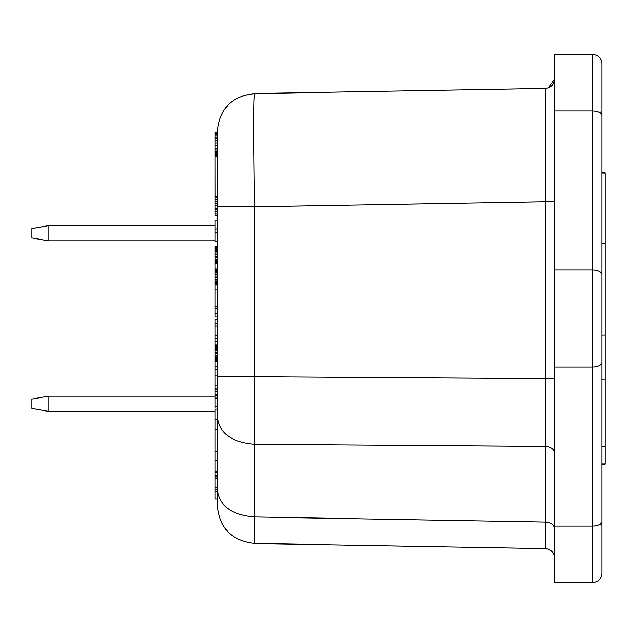 <?xml version="1.0" encoding="UTF-8"?>
<svg xmlns="http://www.w3.org/2000/svg" width="637" height="637" viewBox="0 0 637 637"><rect width="100%" height="100%" fill="white"/><g stroke="black" fill="none" stroke-linecap="round" stroke-linejoin="round"><path stroke-width="0.96" d="M217.376 388.873L214.98 388.873L214.98 396.198L48.149 396.198L31.85 399.065L31.85 408.421L48.149 411.295L48.149 396.198M214.98 452.111L214.98 411.295L48.149 411.295M214.98 135.283L214.98 132.289L217.376 132.289M217.376 156.256L214.98 156.256L214.98 153.262M217.376 148.166L214.98 148.166L214.98 139.177M217.376 155.954L214.98 155.954L214.98 155.356L214.98 156.256L214.98 140.673M217.376 134.686L214.98 134.686L214.98 132.289M214.98 134.686L214.98 132.584L214.98 135.88L217.376 135.88M217.376 155.356L214.98 155.356M217.376 154.759L214.98 154.759M217.376 153.859L214.98 153.859M217.376 152.657L214.98 152.657M217.376 151.463L214.98 151.463M217.376 149.966L214.98 149.966M217.376 145.467L214.98 145.467L214.98 135.88M214.98 148.166L214.98 145.467M217.376 143.07L214.98 143.07M217.376 140.379L214.98 140.379M217.376 138.579L214.98 138.579M217.376 137.082L214.98 137.082M217.376 133.786L214.98 133.786M217.376 133.181L214.98 133.181M217.376 132.584L214.98 132.584M601.885 220.545L601.885 63.899A9.627 9.627 -90 0 0 592.259 54.272L592.259 110.894L554.7 110.894L554.7 582.728L592.259 582.728A9.627 9.627 -90 0 0 601.885 573.101A9.627 9.627 -90 0 1 592.259 582.728L592.259 526.106A9.627 4.809 180 0 0 601.885 521.297L601.885 464.054L601.885 524.976L598.517 524.952L601.885 524.976L601.885 491.868M605.15 172.969L605.15 243.74L605.15 172.969L601.885 172.945L605.15 172.969L601.885 172.945L601.885 115.703L601.885 274.714A9.627 4.809 180 0 0 592.259 269.897L592.259 110.894A9.627 4.809 0 0 1 601.885 115.703L601.885 63.899A9.627 9.627 -90 0 0 592.259 54.272L554.7 54.272L554.7 110.894M545.439 546.984L545.431 548.529L548.17 548.983M554.7 557.964L554.7 557.964C554.126 552.351 551.037 549.205 545.431 548.529L545.431 522.045L254.466 516.973C231.884 515.142 219.518 506.097 217.376 489.821L217.376 505.022M545.431 525.111L545.439 530.748M545.439 530.932L545.439 541.657M545.439 541.896L545.439 542.963M217.376 191.769L217.376 417.124C219.518 433.399 231.884 442.452 254.466 444.276L254.466 206.77C253.383 146.287 253.383 92.007 254.466 93.551C231.884 96.091 219.518 108.672 217.376 131.294L217.376 206.77L254.466 206.77L545.431 201.698L545.431 88.471C551.037 87.795 554.126 84.649 554.7 79.036L548.17 88.017M254.378 542.342L254.466 444.276L545.431 446.433L545.431 378.561L554.7 378.561M545.455 90.215L545.495 112.423M242.96 95.558L254.466 93.551L253.948 99.101M214.98 388.873L214.98 379.692L214.98 385.783L217.376 385.783M214.98 394.072L214.98 341.344M254.466 93.551L545.431 88.471M598.517 112.048L601.885 112.024L598.517 112.048M217.376 505.706C219.518 528.328 231.884 540.909 254.466 543.449L545.431 548.529L254.466 543.449M554.7 201.698L545.431 201.698L545.431 378.561L217.376 376.403L217.376 389.183L214.98 389.183M217.376 394.829L214.98 394.829L214.98 391.699L217.376 391.699L217.376 393.387M217.376 356.593L217.376 372.764M214.98 419.934L217.376 419.934L217.376 419.25L214.98 419.25L214.98 471.476L217.376 471.476M217.376 131.803L217.376 131.294M217.376 271.004L217.376 280.407M214.98 312.584L214.98 284.954L217.376 284.954M217.376 268.91L214.98 268.91L214.98 263.869L217.376 263.869M601.885 377.948L601.885 259.052M217.376 489.821L217.376 417.124L217.376 489.821M554.7 367.103L592.259 367.103A9.627 4.809 -0 0 0 601.885 362.286L601.885 573.101M601.885 274.714L601.885 63.899M605.15 464.031L601.885 464.054L605.15 464.031L601.885 464.054L601.885 521.297L601.885 362.286M605.15 464.039L605.15 446.816L605.15 464.039M601.885 243.716L605.15 243.74L605.15 446.816L601.885 446.84M217.376 196.546L214.98 196.546L214.98 156.702L217.376 156.702M214.98 156.702L215.027 196.546M217.376 460.503L214.98 460.503M217.376 451.665L214.98 451.665M217.376 476.317L214.98 476.317L214.98 487.002M217.376 475.871L214.98 475.871L214.98 476.317M217.376 472.479L214.98 472.479L214.98 475.871M214.98 472.479L214.98 471.476M217.376 409.121L214.98 409.121L214.98 419.25M214.98 394.829L214.98 407.537M214.98 391.142L214.98 391.699M217.376 241.534L214.98 241.534L214.98 232.728L217.376 232.728M217.376 228.954L214.98 228.954L214.98 232.728M217.376 220.139L214.98 220.139L214.98 228.954M217.376 317.027L214.98 317.027L214.98 308.698L217.376 308.698M217.376 313.882L214.98 313.882M217.376 341.774L214.98 341.774L214.98 338.311L217.376 338.311M217.376 335.476L214.98 335.476L214.98 338.311M217.376 326.04L214.98 326.04L214.98 335.476M217.376 323.214L214.98 323.214L214.98 326.04M217.376 319.75L214.98 319.75L214.98 323.214M217.376 361.083L214.98 361.083L214.98 360.454L217.376 360.454M217.376 359.825L214.98 359.825L214.98 360.454M217.376 358.878L214.98 358.878L214.98 359.825M217.376 357.938L214.98 357.938L214.98 358.878M217.376 356.991L214.98 356.991L214.98 357.938M217.376 355.422L214.98 355.422L214.98 356.991M217.376 353.846L214.98 353.846L214.98 355.422M217.376 352.277L214.98 352.277L214.98 353.846M217.376 350.7L214.98 350.7L214.98 352.277M217.376 349.124L214.98 349.124L214.98 350.7M217.376 348.184L214.98 348.184L214.98 349.124M217.376 347.237L214.98 347.237L214.98 348.184M217.376 346.297L214.98 346.297L214.98 347.237M217.376 345.668L214.98 345.668L214.98 346.297M217.376 345.039L214.98 345.039L214.98 345.668M217.376 283.696L214.98 283.696L214.98 284.954M217.376 284.325L214.98 284.325M217.376 282.748L214.98 282.748L214.98 283.696M217.376 281.801L214.98 281.801L214.98 282.748M217.376 280.861L214.98 280.861L214.98 281.801M217.376 279.285L214.98 279.285L214.98 280.861M217.376 277.716L214.98 277.716L214.98 279.285M217.376 276.139L214.98 276.139L214.98 277.716M217.376 274.571L214.98 274.571L214.98 276.139M217.376 272.994L214.98 272.994L214.98 274.571M217.376 272.055L214.98 272.055L214.98 272.994M217.376 271.107L214.98 271.107L214.98 272.055M217.376 270.168L214.98 270.168L214.98 271.107M217.376 269.539L214.98 269.539L214.98 270.168M214.98 268.91L214.98 269.539M217.376 306.66L214.98 306.66L214.98 289.986L217.376 289.986M217.376 246.567L214.98 246.567L214.98 263.869M217.376 263.559L214.98 263.559M217.376 263.24L214.98 263.24M217.376 262.611L214.98 262.611M217.376 261.982L214.98 261.982M217.376 261.043L214.98 261.043M217.376 260.095L214.98 260.095M217.376 259.155L214.98 259.155M217.376 257.579L214.98 257.579M217.376 256.321L214.98 256.321M217.376 254.123L214.98 254.123M217.376 252.865L214.98 252.865M217.376 251.289L214.98 251.289M217.376 250.341L214.98 250.341M217.376 249.401L214.98 249.401M217.376 248.454L214.98 248.454M217.376 247.825L214.98 247.825M217.376 247.196L214.98 247.196M217.376 246.885L214.98 246.885M217.376 215.107L214.98 215.107L214.98 213.849L217.376 213.849M217.376 211.333L214.98 211.333L214.98 213.849M217.376 209.764L214.98 209.764L214.98 211.333M217.376 208.188L214.98 208.188L214.98 209.764M217.376 205.353L214.98 205.353L214.98 208.188M217.376 203.155L214.98 203.155L214.98 205.353M217.376 201.268L214.98 201.268L214.98 203.155M217.376 199.381L214.98 199.381L214.98 201.268M217.376 197.494L214.98 197.494L214.98 199.381M214.98 196.546L214.98 197.494M217.376 366.745L214.98 366.745L214.98 375.87L217.376 375.87M217.376 369.89L214.98 369.89M217.376 491.82L214.98 491.82L214.98 483.722M214.98 473.705L214.98 471.507M214.98 469.119L214.98 461.467M217.376 491.708L214.98 491.708M214.98 434.346L214.98 435.007M214.98 491.82L214.98 499.01L217.376 499.01M214.98 438.487L214.98 458.871M214.98 476.93L214.98 478.156L217.376 478.156M214.98 464.93L214.98 488.229M605.15 405.793L605.15 306.708M605.15 231.207L605.15 330.292L605.15 231.207M214.98 240.802L48.149 240.802L48.149 225.705L31.85 228.579L31.85 237.935L48.149 240.802M214.98 225.705L48.149 225.705M554.7 528.837L554.7 528.837C554.126 524.792 551.037 522.531 545.431 522.045L545.431 446.433C551.037 446.919 554.126 449.181 554.7 453.218M554.7 526.106L592.259 526.106L592.259 269.897L554.7 269.897M605.15 379.095L601.885 379.15M605.15 334.966L601.885 335.022M217.376 429.792L214.98 429.792M217.376 487.432L214.98 487.432M217.376 406.892L214.98 406.892M217.376 398.053L214.98 398.053M217.376 395.728L214.98 395.728L217.376 395.728M214.98 489.55L217.376 489.55"/></g></svg>
